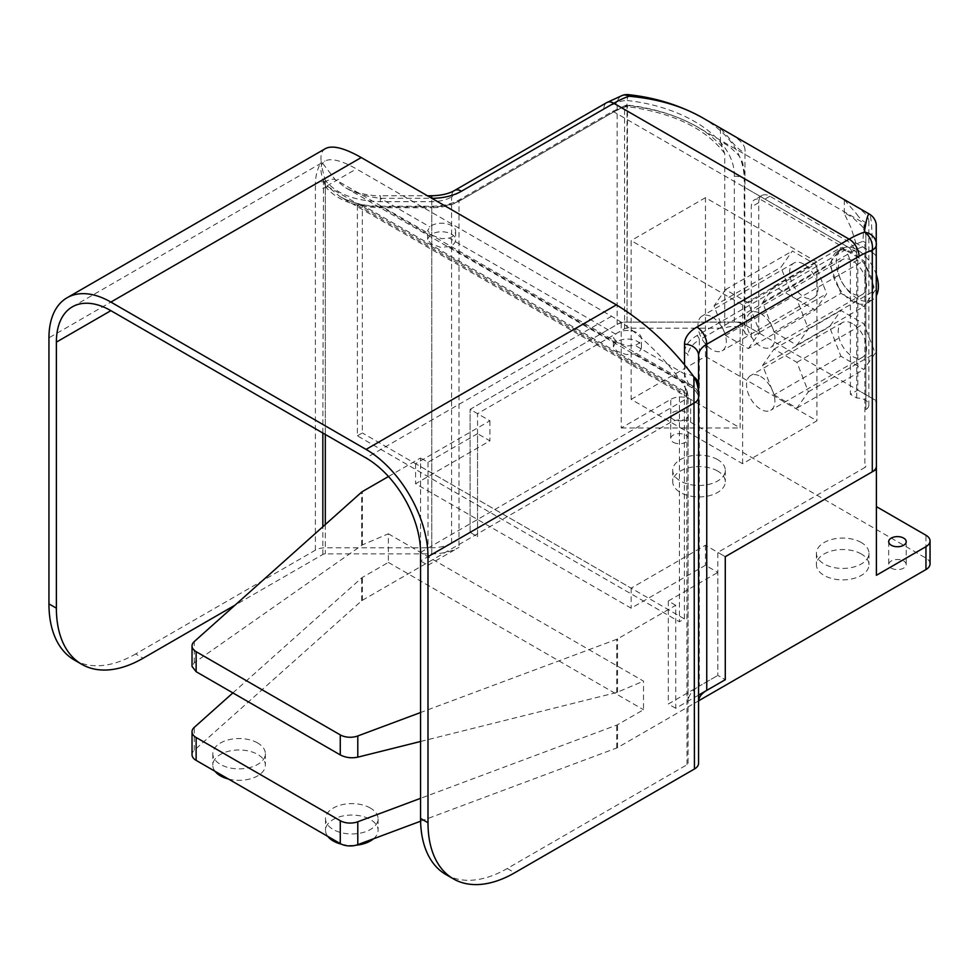 <?xml version="1.0" encoding="UTF-8"?>
<svg xmlns="http://www.w3.org/2000/svg" width="979" height="979" viewBox="0 0 979 979"><rect width="100%" height="100%" fill="white"/><g stroke="black" fill="none" stroke-linecap="round" stroke-linejoin="round"><path stroke-width="0.73" stroke-dasharray="4.89 3.67" d="M930.05 563.843A14.012 8.089 0 0 0 925.95 558.116L690.599 422.243A14.012 8.089 0 0 0 670.774 422.243L362.377 600.286A5.25 3.035 0 0 0 361.679 600.788L194.27 750.257A14.012 8.089 0 0 0 192.031 754.65M420.591 821.21L616.684 748.005A5.25 3.035 0 0 0 617.553 747.613L698.602 700.817M861.275 542.525A26.274 15.174 0 0 0 832.639 539.245A26.274 15.174 0 0 0 816.425 553.257A26.274 15.174 0 0 0 842.699 568.432A26.274 15.174 0 0 0 868.973 553.257A26.274 15.174 0 0 0 861.275 542.525M370.392 808.067A26.274 15.174 0 0 0 341.757 804.775A26.274 15.174 0 0 0 325.53 818.787A26.274 15.174 0 0 0 351.816 833.961A26.274 15.174 0 0 0 378.09 818.787A26.274 15.174 0 0 0 370.392 808.067M257.673 742.988A26.274 15.174 0 0 0 229.037 739.696A26.274 15.174 0 0 0 212.81 753.708A26.274 15.174 0 0 0 239.084 768.882A26.274 15.174 0 0 0 265.37 753.708A26.274 15.174 0 0 0 257.673 742.988M717.595 459.567A26.274 15.174 0 0 0 688.959 456.287A26.274 15.174 0 0 0 672.732 470.299A26.274 15.174 0 0 0 699.018 485.474A26.274 15.174 0 0 0 725.292 470.299A26.274 15.174 0 0 0 717.595 459.567M673.246 442.263A8.762 5.054 0 0 0 682.791 443.352A8.762 5.054 0 0 0 688.2 438.69A8.762 5.054 0 0 0 679.45 433.624A8.762 5.054 0 0 0 670.688 438.69A8.762 5.054 0 0 0 673.246 442.263M891.257 568.126A8.762 5.054 0 0 0 900.802 569.227A8.762 5.054 0 0 0 906.211 564.553A8.762 5.054 0 0 0 897.449 559.498A8.762 5.054 0 0 0 888.699 564.553A8.762 5.054 0 0 0 891.257 568.126M232.88 692.912L361.679 577.904A5.25 3.035 180 0 1 362.377 577.402L388.357 562.411L388.357 533.8L362.377 544.899L194.27 662.759L192.031 666.405M388.357 533.8L643.521 681.127L643.521 709.726L617.553 724.729A5.25 3.035 180 0 1 616.684 725.121L420.554 798.338M740.136 322.115L621.224 322.115L621.224 427.958L670.774 399.346A14.012 8.089 180 0 1 690.599 399.346L740.136 427.958L740.136 322.115L876.401 400.778L876.401 575.285M744.97 333.484A12.262 7.086 -0 0 0 737.774 327.108A12.262 7.086 -0 0 0 724.729 328.185L724.729 153.544L720.446 142.09L722.771 142.42L729.808 146.899L738.717 155.343L742.633 162.453L744.786 174.042L744.97 333.484L751.285 337.131L751.285 206.973A15.762 9.105 60 0 1 754.552 199.753A15.762 9.105 60 0 1 762.433 200.536L839.236 244.872A15.762 9.105 60 0 1 850.384 264.183L850.384 394.341L857.812 390.058L857.812 259.888A15.762 9.105 -120 0 0 846.664 240.589L769.873 196.241A15.762 9.105 -120 0 0 761.992 195.457A15.762 9.105 -120 0 0 758.725 202.677L758.725 332.836L744.248 324.477A14.012 8.089 -0 0 0 734.336 322.115L627.037 322.115A14.012 8.089 -0 0 0 617.125 324.477L470.104 409.357L489.928 420.799L415.598 463.716L631.137 588.146L705.455 545.242L725.28 556.684L717.84 552.389L717.84 675.4L725.28 679.695L717.84 675.4L717.84 572.421L705.455 565.262L631.137 608.179L415.598 483.736L489.928 440.831L477.544 433.673L477.544 536.663L470.104 532.368L470.104 409.357L621.224 322.115M631.137 399.346L705.455 356.442L816.939 420.799L742.62 463.716L631.137 399.346L631.137 240.589L742.62 304.946L816.939 262.042L816.939 420.799M621.224 427.958L740.136 427.958M673.246 419.379A8.762 5.054 180 0 1 670.688 415.806A8.762 5.054 180 0 1 679.45 410.739A8.762 5.054 180 0 1 688.2 415.806A8.762 5.054 180 0 1 682.791 420.468A8.762 5.054 180 0 1 673.246 419.379M388.479 476.516L420.554 457.988L420.554 560.979L470.104 532.368L477.544 536.663L477.544 413.652L624.553 328.773A3.5 2.019 180 0 1 627.037 328.185L724.729 328.185M388.357 562.411L643.521 709.726M420.554 741.482L616.684 692.508L643.521 681.127M698.553 695.127L675.73 708.294L675.73 605.316L617.553 638.908A5.25 3.035 180 0 1 616.684 639.311L420.554 712.528M489.928 420.799L489.928 440.831M415.598 463.716L415.598 483.736M631.137 588.146L631.137 608.179M705.455 545.242L705.455 565.262M742.62 463.716L742.62 304.946M705.455 356.442L705.455 197.672L816.939 262.042M748.36 348.597L759.802 332.322L748.36 302.829L725.476 289.613L714.034 305.901L725.476 335.393L748.36 348.597L815.25 309.988L826.692 293.7L815.25 264.208L792.366 251.003L780.924 267.279L792.366 296.772L815.25 309.988M774.034 394.892L796.918 408.096L808.36 391.82L796.918 362.328L774.034 349.124L762.592 365.4L774.034 394.892L840.924 356.27L863.808 369.487L875.25 353.199L863.808 323.719L840.924 310.502L829.482 326.778L840.924 356.27M774.034 331.954L796.918 345.171L808.36 328.883L796.918 299.403L774.034 286.186L762.592 302.462L774.034 331.954L840.924 293.333L863.808 306.549L875.25 290.273L865.974 266.349L863.808 260.781L840.924 247.565L829.482 263.84L840.924 293.333M705.455 197.672L631.137 240.589M717.595 471.009A26.274 15.174 0 0 0 688.959 467.729A26.274 15.174 0 0 0 672.732 481.741A26.274 15.174 0 0 0 699.018 496.916A26.274 15.174 0 0 0 725.292 481.741A26.274 15.174 0 0 0 717.595 471.009M228.413 779.015A26.274 15.174 0 0 0 265.37 765.15A26.274 15.174 0 0 0 257.673 754.43A26.274 15.174 0 0 0 229.037 751.138A26.274 15.174 0 0 0 212.81 765.15A26.274 15.174 0 0 0 215.074 771.317M373.501 838.795A26.274 15.174 0 0 0 378.09 830.229A26.274 15.174 0 0 0 370.392 819.509A26.274 15.174 0 0 0 341.757 816.217A26.274 15.174 0 0 0 325.53 830.229A26.274 15.174 0 0 0 327.794 836.396M341.328 844.143A26.274 15.174 0 0 0 356.111 845.195M861.275 553.967A26.274 15.174 0 0 0 832.639 550.688A26.274 15.174 0 0 0 816.425 564.699A26.274 15.174 0 0 0 842.699 579.874A26.274 15.174 0 0 0 868.973 564.699A26.274 15.174 0 0 0 861.275 553.967M712.149 317.037A20.045 11.577 60 0 1 725.243 334.708A20.045 11.577 60 0 1 722.172 350.776A20.045 11.577 60 0 1 702.127 339.199A20.045 11.577 60 0 1 702.127 316.046A20.045 11.577 60 0 1 712.149 317.037M803.808 264.122A20.045 11.577 -120 0 0 793.785 263.131A20.045 11.577 -120 0 0 793.785 286.284A20.045 11.577 -120 0 0 813.83 297.849A20.045 11.577 -120 0 0 816.902 281.793A20.045 11.577 -120 0 0 803.808 264.122M760.707 376.548A20.045 11.577 60 0 1 773.802 394.207A20.045 11.577 60 0 1 770.73 410.274A20.045 11.577 60 0 1 750.685 398.698A20.045 11.577 60 0 1 750.673 375.544A20.045 11.577 60 0 1 760.707 376.548M852.366 323.621A20.045 11.577 -120 0 0 842.344 322.629A20.045 11.577 -120 0 0 842.344 345.783A20.045 11.577 -120 0 0 862.389 357.359A20.045 11.577 -120 0 0 865.46 341.292A20.045 11.577 -120 0 0 852.366 323.621M675.73 605.316L668.302 601.02L717.84 572.421M477.544 433.673L427.994 462.284L420.554 457.988M420.554 560.979L427.994 565.262L459.016 547.359A38.536 22.248 180 0 1 431.763 553.869L325.309 553.869A3.5 2.019 -0 0 0 322.837 554.469L235.07 605.132M427.994 462.284L427.994 565.262M675.73 708.294L668.302 704.011L717.84 675.4L699.324 686.095L699.324 339.958L851.62 252.019A94.596 54.616 -60 0 1 864.861 245.913A3.5 2.019 -0 0 0 865.889 244.481A3.5 3.121 180 0 0 862.878 241.397A3.5 2.386 71 0 1 864.861 245.913L864.861 467.509L717.84 552.389M668.302 601.02L668.302 704.011M762.592 302.462L829.482 263.84M774.034 286.186L840.924 247.565M796.918 299.403L863.808 260.781M808.36 328.883L875.25 290.273M796.918 345.171L863.808 306.549M762.592 365.4L829.482 326.778M774.034 349.124L840.924 310.502M796.918 362.328L863.808 323.719M808.36 391.82L875.25 353.199M796.918 408.096L863.808 369.487M725.476 335.393L792.366 296.772M714.034 305.901L780.924 267.279M725.476 289.613L792.366 251.003M748.36 302.829L815.25 264.208M759.802 332.322L826.692 293.7M838.758 287.765A29.786 17.194 -120 0 0 845.256 295.829A29.786 17.194 -120 0 0 859.489 304.053A29.786 17.194 -120 0 0 865.974 303.466A29.786 17.194 -120 0 0 867.259 302.854A29.786 17.194 -120 0 0 873.084 293.345A29.786 17.194 -120 0 0 873.084 284.693A29.786 17.194 -120 0 0 865.974 266.349A29.786 17.194 -120 0 0 859.489 258.285A29.786 17.194 -120 0 0 845.256 250.061A29.786 17.194 -120 0 0 838.758 250.648A29.786 17.194 -120 0 0 837.473 251.273A29.786 17.194 -120 0 0 831.648 260.769A29.786 17.194 -120 0 0 831.648 269.421A29.786 17.194 -120 0 0 838.758 287.765M876.401 274.915A29.786 17.194 -120 0 0 857.323 249.878A29.786 17.194 -120 0 0 842.429 248.409A29.786 17.194 -120 0 0 850.2 292.978A29.786 17.194 -120 0 0 872.216 299.99A29.786 17.194 -120 0 0 876.401 295.511M852.366 260.683A20.045 11.577 -120 0 0 842.344 259.692A20.045 11.577 -120 0 0 842.344 282.845A20.045 11.577 -120 0 0 862.389 294.422A20.045 11.577 -120 0 0 865.46 278.354A20.045 11.577 -120 0 0 852.366 260.683M760.707 313.61A20.045 11.577 60 0 1 773.802 331.281A20.045 11.577 60 0 1 770.73 347.337A20.045 11.577 60 0 1 750.685 335.773A20.045 11.577 60 0 1 750.673 312.619A20.045 11.577 60 0 1 760.707 313.61M357.384 205.333L679.45 391.282A38.536 22.248 120 0 0 684.394 391.111L362.34 205.174A38.536 22.248 -60 0 1 357.384 205.333L357.384 435.826L679.45 621.763L679.45 391.282M357.384 435.826L362.34 432.963L362.34 205.174M684.394 391.111L684.394 618.899L679.45 621.763M684.394 618.899L362.34 432.963M744.97 149.53L744.97 149.457C744.627 143.876 737.64 137.452 724.044 130.195L720.446 128.286L729.93 139.018C734.054 145.687 746.475 156.836 744.97 149.53M615.656 342.736L613.405 346.615L616.88 351.155L626.279 354.557L635.041 353.933A14.012 8.089 -0 0 0 641.429 347.141A14.012 8.089 -0 0 0 631.394 339.383A14.012 8.089 -0 0 0 615.656 342.736L449.239 246.659A14.012 8.089 -0 0 0 455.627 239.867A14.012 8.089 -0 0 0 445.592 232.109A14.012 8.089 -0 0 0 429.854 235.462L427.603 239.341L431.078 243.881L440.477 247.283L449.239 246.659M615.656 334.157A14.012 8.089 180 0 1 631.394 330.804A14.012 8.089 180 0 1 641.429 338.563A14.012 8.089 180 0 1 635.041 345.342L627.515 345.942L617.725 342.528L613.417 338.049L615.656 334.157L449.239 238.081L441.713 238.668L431.923 235.254L427.615 230.775L429.854 226.883A14.012 8.089 180 0 1 445.592 223.53A14.012 8.089 180 0 1 455.627 231.289A14.012 8.089 180 0 1 449.239 238.081M856.698 397.988L856.698 252.092L855.781 242.768L851.118 227.948L844.314 213.606L846.615 213.924L853.468 218.268L862.181 226.345L864.616 229.93L865.889 235.046L865.889 409.675A12.262 7.086 -0 0 0 868.838 405.073A12.262 7.086 -0 0 0 856.698 397.988L850.384 394.341M856.698 214.034C861.263 221.34 870.551 226.528 868.838 220.973C868.495 215.392 861.52 208.968 847.912 201.711L844.314 199.802L856.698 214.034M688.041 385.359A3.5 2.864 180 0 0 684.529 382.508L686.279 396.544L686.793 393.864A3.5 3.231 180 0 1 688.041 396.324L688.041 701.833A38.536 22.248 180 0 1 699.324 686.095M431.763 553.869L431.763 207.732L380.366 207.732C355.304 207.083 337.192 200.267 326.007 187.307A3.5 1.713 142.5 0 1 328.271 186.867L340.08 196.669C351.302 202.947 364.739 206.361 380.366 206.899L431.763 206.899A42.048 24.279 -0 0 0 461.501 199.789L613.796 111.851A98.096 56.635 -60 0 1 627.527 105.512C654.29 108.534 677.419 115.583 696.901 126.658L696.926 126.67C707.878 133.022 716.714 140.278 723.444 148.429M864.616 229.93L864.139 223.212L862.878 241.397A98.096 56.635 120 0 0 849.148 247.736L613.796 111.851A3.5 2.019 60 0 0 612.046 111.679A3.5 2.019 60 0 0 611.312 113.283L459.016 201.209L459.016 547.359M865.889 409.675L865.889 235.046M758.725 332.836L751.285 337.131M876.401 466.077L876.401 404.131A14.012 8.089 -0 0 0 872.289 398.416L857.812 390.058M628.653 94.682A14.012 1.138 -83.4 0 0 627.037 100.507A14.012 8.089 -0 0 0 617.125 102.881A94.596 54.616 120 0 0 603.884 108.999L451.588 196.926L451.588 543.064L470.104 532.368L470.104 409.357L477.544 413.652M865.889 466.077A3.5 2.019 180 0 1 864.861 467.509M872.289 398.416L872.289 252.521A14.012 8.089 -0 0 1 876.401 258.236L876.401 404.131M451.588 543.064A28.024 16.178 180 0 1 431.763 547.799L325.309 547.799A14.012 8.089 -0 0 0 315.397 550.174L135.653 653.948L143.093 658.243M698.553 763.29L698.553 355.683M445.959 874.565A122.62 70.794 120 0 0 507.269 868.495L687.013 764.721A3.5 2.019 -0 0 0 688.041 763.29L688.041 701.833M688.041 763.29L688.041 396.324M686.793 390.376C672.181 364.873 638.051 331.245 611.569 316.241L356.405 168.914C341.561 160.507 331.073 157.876 324.93 161.021C320.17 163.97 319.68 170.505 323.462 180.601L328.271 186.867L686.793 393.864L686.793 390.376L687.013 764.721M322.837 433.036L323.462 180.601M326.007 187.307L323.572 180.907M380.366 207.732L380.366 206.251L429.854 235.462M624.553 328.773L624.553 107.176A3.5 2.386 71 0 1 625.887 105.291L625.887 105.291A3.5 2.386 71 0 1 627.527 105.512L627.037 328.185M688.041 395.834L686.989 390.719M454.489 190.513A14.012 8.089 60 0 0 451.588 196.926A28.024 16.178 180 0 1 431.763 201.662L380.366 201.662C355.304 201.013 337.192 194.209 326.007 181.237A14.012 6.853 142.5 0 1 335.063 179.463L693.597 386.46A14.012 12.935 180 0 1 698.553 396.324L698.553 399.579C698.639 394.708 696.302 390.67 691.541 387.439L693.597 386.46L693.597 376.389M693.927 376.866A14.012 11.442 180 0 0 684.529 373.917C687.246 381.663 689.583 386.167 691.541 387.439L345.33 187.564C355.096 193.059 366.77 196.644 380.366 198.309L431.763 198.309A42.048 24.279 -0 0 0 431.849 198.309M702.163 117.553C729.575 133.952 743.612 154.29 744.248 178.594L872.289 252.521C872.252 228.56 871.286 215.759 869.389 214.107M325.481 148.563C321.748 150.79 320.317 155.061 321.198 161.388L335.063 179.463L345.33 187.564C353.113 193.206 375.471 196.498 380.366 195.739L380.366 198.309L429.854 226.883M617.125 324.477L617.125 102.881A14.012 9.533 71 0 1 622.473 95.355M380.366 201.662L380.366 195.739L427.395 195.739M326.007 181.237L325.334 180.369C322.715 171.313 321.357 165.096 321.234 161.706L321.198 161.388M325.334 180.369L325.309 181.641A14.012 8.089 -0 0 0 315.397 184.003C315.422 176.281 317.367 168.853 321.234 161.706M74.343 660.017A122.62 70.794 120 0 0 135.653 653.948M362.377 600.286L362.377 577.402M361.679 600.788L361.679 577.904M194.27 750.257L194.27 727.373M616.684 748.005L616.684 725.121M617.553 747.613L617.553 724.729M925.95 558.116L925.95 535.232M690.599 422.243L690.599 399.346M670.774 422.243L670.774 399.346M362.377 544.899L362.377 491.58M361.679 545.279L361.679 492.082M194.27 662.759L194.27 641.563M616.684 692.508L616.684 639.311M617.553 692.214L617.553 638.908M851.62 252.019A3.5 2.019 -120 0 0 849.148 247.736L696.852 335.662A42.048 24.279 -0 0 0 684.529 352.832L684.529 382.508L635.041 353.933M684.529 364.604L684.529 373.917L635.041 345.342M856.698 252.092L744.97 187.589M857.812 259.888L850.384 264.183M846.664 240.589L839.236 244.872M769.873 196.241L762.433 200.536M758.725 202.677L751.285 206.973M734.336 322.115L734.336 176.22A14.012 8.089 -0 0 1 744.248 178.594L744.248 324.477M507.269 868.495L514.697 872.779M734.336 176.22C735.241 140.462 687.919 107.078 627.037 100.507L627.037 322.115M724.729 153.544C705.773 128.457 673.197 112.793 627.037 106.576A3.5 2.019 -0 0 0 624.553 107.176A94.596 54.616 120 0 0 611.312 113.283M322.837 554.469L322.837 526.763M325.334 186.438L325.309 187.711A3.5 2.019 -0 0 0 322.837 188.298L356.405 168.914M611.569 316.241L366.06 457.988M420.554 552.389L687.013 398.551A3.5 2.019 -0 0 0 688.041 397.119M325.309 187.711L325.309 434.468M325.309 524.56L325.309 553.869M461.501 199.789A3.5 2.019 60 0 0 459.738 199.606A3.5 2.019 60 0 0 459.016 201.209A38.536 22.248 180 0 1 431.763 207.732L431.763 206.899M684.529 352.832A3.5 2.864 180 0 1 688.041 355.683A38.536 22.248 180 0 1 699.324 339.958A3.5 2.019 -120 0 0 696.852 335.662M603.884 108.999A14.012 8.089 60 0 1 606.784 102.575M431.763 547.799L431.763 195.739M315.397 550.174L315.397 184.003L48.95 337.841M325.309 181.641L325.309 547.799M888.699 541.668L888.699 564.553M906.211 541.668L906.211 564.553M670.688 415.806L670.688 438.69M688.2 415.806L688.2 438.69M672.732 470.299L672.732 481.741M725.292 470.299L725.292 481.741M212.81 753.708L212.81 765.15M265.37 753.708L265.37 765.15M325.53 818.787L325.53 830.229M378.09 818.787L378.09 830.229M816.425 553.257L816.425 564.699M868.973 553.257L868.973 564.699M793.785 263.131L702.127 316.046M813.83 297.849L722.172 350.776M842.344 322.629L750.685 375.544M862.389 357.359L770.73 410.274M867.259 302.854L872.216 299.99M837.473 251.273L842.429 248.409M842.344 259.692L750.685 312.619M862.389 294.422L770.73 347.337M720.446 142.09L720.446 128.286M744.97 184.272L744.97 149.457M613.405 346.615L613.405 337.841M641.429 347.141L641.429 338.563M427.603 239.341L427.603 230.567M455.627 231.289L455.627 239.867M868.838 220.973L868.838 405.073M844.314 199.802L844.314 213.606M688.041 399.579L686.279 396.544L340.08 196.669C352.22 203.155 365.656 206.361 380.366 206.251L431.763 206.251C442.765 206.128 452.09 203.926 459.738 199.606L612.046 111.679L625.887 105.291A3.5 3.5 0 0 1 627.441 105.12C653.054 107.971 676.208 115.155 696.901 126.658L864.139 223.212L865.889 226.247M761.992 195.457L754.552 199.753M72.348 306.843L324.93 161.021"/><path stroke-width="1.47" d="M698.602 700.817L925.95 569.558A14.012 8.089 0 0 0 930.05 563.843L930.05 540.946A14.012 8.089 180 0 1 925.95 546.674L876.401 575.285L876.401 469.43L725.28 556.684L725.28 679.695L698.553 695.127M420.554 798.338L357.788 821.773A14.012 8.089 180 0 1 340.264 820.708L196.13 737.493A14.012 8.089 180 0 1 192.031 731.766L192.031 754.65A14.012 8.089 0 0 0 196.13 760.377L340.264 843.592A14.012 8.089 0 0 0 357.788 844.657L420.591 821.21M192.031 731.766A14.012 8.089 180 0 1 194.27 727.373L232.88 692.912M876.401 506.62L925.95 535.232A14.012 8.089 180 0 1 930.05 540.946M876.401 469.43L876.401 400.778M891.257 545.242A8.762 5.054 180 0 1 888.699 541.668A8.762 5.054 180 0 1 897.449 536.614A8.762 5.054 180 0 1 906.211 541.668A8.762 5.054 180 0 1 900.802 546.343A8.762 5.054 180 0 1 891.257 545.242M420.554 712.528L357.788 735.963A14.012 8.089 180 0 1 340.264 734.886L196.13 651.671A14.012 8.089 180 0 1 192.031 645.956A14.012 8.089 180 0 1 194.27 641.563L361.679 492.082A5.25 3.035 180 0 1 362.377 491.58L388.479 476.516M192.031 645.956L192.031 666.405L196.13 671.692L340.264 754.907C345.673 757.685 351.51 758.431 357.788 757.159L420.554 741.482M215.074 771.317A26.274 15.174 0 0 0 228.413 779.015M327.794 836.396A26.274 15.174 0 0 0 341.328 844.143M356.111 845.195A26.274 15.174 0 0 0 373.501 838.795M876.401 295.511A29.786 17.194 -120 0 0 876.401 274.915M698.553 701.833A28.024 16.178 180 0 1 706.752 690.379L725.28 679.695L725.28 556.684L872.289 471.805A14.012 8.089 -0 0 0 876.401 466.077L876.229 224.118C875.483 219.798 873.207 216.469 869.389 214.107C867.969 213.483 866.293 219.492 864.347 232.133A14.012 9.533 71 0 1 872.289 250.196L872.289 471.805M235.07 605.132L143.093 658.243A122.62 70.794 -60 0 1 81.783 664.313A122.62 70.794 -60 0 1 56.378 608.179L56.378 342.136A77.084 44.496 60 0 1 72.348 306.843A77.084 44.496 60 0 1 110.884 310.661L366.06 457.988A77.084 44.496 60 0 1 420.554 552.389L420.554 818.432A122.62 70.794 120 0 0 445.959 874.565L453.387 878.861A122.62 70.794 -60 0 1 427.994 822.727L427.994 556.684L694.441 402.846A14.012 8.089 -0 0 0 698.553 397.119L698.553 395.834C698.676 388.369 697.134 382.055 693.94 376.878L694.441 769.004A14.012 8.089 -0 0 0 698.553 763.29L698.553 397.119M453.387 878.861A122.62 70.794 -60 0 0 514.697 872.779L694.441 769.004M698.553 399.579L698.553 385.359A14.012 11.442 180 0 0 693.927 376.866L693.597 376.389C671.251 346.517 645.516 322.666 616.403 304.873L366.06 449.41A87.584 50.565 60 0 1 427.994 556.684M366.06 449.41L110.884 302.083L361.239 157.546C344.363 147.988 332.444 144.99 325.481 148.563L67.086 297.751A87.584 50.565 60 0 1 110.884 302.083M56.378 608.179L48.95 603.884L48.95 337.841A87.584 50.565 60 0 1 67.086 297.751M706.752 690.379L706.752 344.241L859.06 256.314A94.596 54.616 -60 0 1 872.289 250.196A14.012 8.089 -0 0 0 876.401 244.481A14.012 12.47 180 0 0 864.347 232.133A108.608 62.705 120 0 0 849.148 239.157L696.852 327.084A42.048 24.279 -0 0 0 684.529 344.241L684.529 364.604M698.553 385.359L698.553 355.683A14.012 11.442 180 0 0 684.529 344.241M616.403 304.873L361.239 157.546M859.06 256.314A14.012 8.089 -120 0 0 849.148 239.157L613.796 103.272A108.608 62.705 -60 0 1 628.995 96.248A14.012 1.138 -83.4 0 0 628.653 94.682A14.012 14.012 0 0 0 622.473 95.355L622.473 95.355A14.012 9.533 71 0 1 628.995 96.248C657.215 98.781 681.604 105.879 702.151 117.553L869.389 214.107M48.95 603.884A122.62 70.794 120 0 0 74.343 660.017L81.783 664.313M196.13 760.377L196.13 737.493M340.264 843.592L340.264 820.708M357.788 844.657L357.788 821.773M925.95 569.558L925.95 546.674M196.13 671.692L196.13 651.671M340.264 754.907L340.264 734.886M357.788 757.159L357.788 735.963M431.849 198.309A42.048 24.279 -0 0 0 461.501 191.199L613.796 103.272A14.012 8.089 60 0 0 606.784 102.575L622.473 95.355M322.837 526.763L322.837 433.036M110.884 310.661L56.378 342.136M325.309 434.468L325.309 524.56M427.994 822.727L420.554 818.432M698.553 355.683A28.024 16.178 180 0 1 706.752 344.241A14.012 8.089 -120 0 0 696.852 327.084M427.395 195.739L431.763 195.739C441.174 195.555 448.749 193.805 454.489 190.513A14.012 8.089 60 0 1 461.501 191.199M431.763 195.739L431.763 198.272M628.653 94.682C655.269 97.57 679.769 105.194 702.151 117.553M454.489 190.513L606.784 102.575"/></g></svg>
